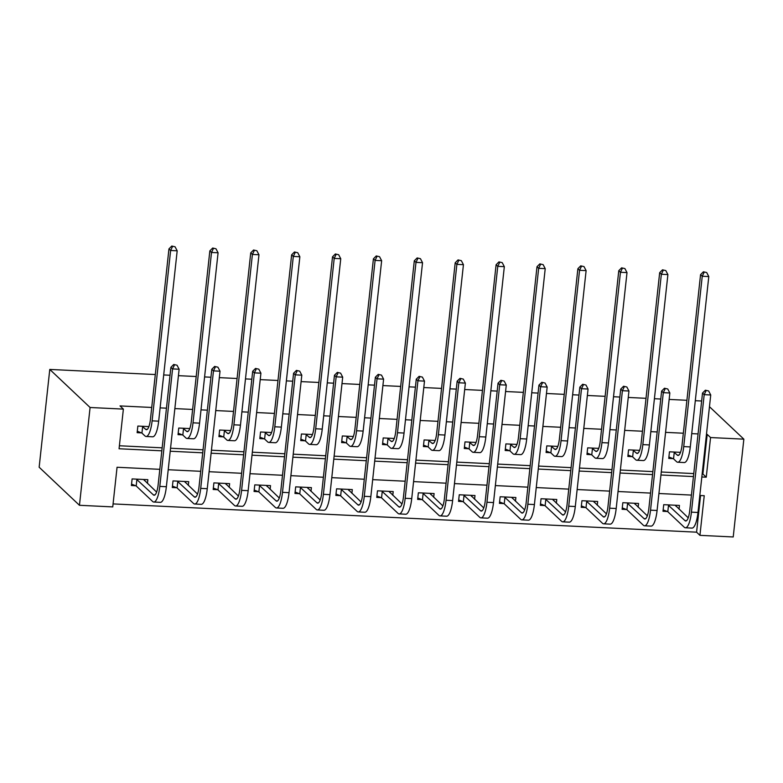 <?xml version="1.0" encoding="UTF-8"?>
<svg xmlns="http://www.w3.org/2000/svg" width="783" height="783" viewBox="0 0 783 783"><rect width="100%" height="100%" fill="white"/><g stroke="black" fill="none" stroke-linecap="round" stroke-linejoin="round"><path stroke-width="1.17" d="M159.82 469.33L117.058 467.255L112.752 506.904L79.455 505.289L39.15 467.226L49.779 369.429L155.298 374.538M702.165 473.989L702.889 474.018L707.196 434.379L710.563 437.55L743.85 439.155L733.221 536.962L699.933 535.347L704.24 495.698L699.826 495.482M113.075 503.909L696.576 532.176L699.933 535.347M163.696 374.949L170.038 375.253M178.436 375.664L196.19 376.525M204.588 376.926L210.93 377.24M219.328 377.641L237.083 378.502M245.48 378.913L251.823 379.217M260.22 379.628L277.985 380.479M286.372 380.89L292.715 381.194M301.112 381.605L318.877 382.466M327.265 382.867L333.607 383.181M342.005 383.582L359.769 384.443M368.167 384.854L374.499 385.158M382.897 385.569L400.661 386.43M409.059 386.831L415.401 387.145M423.789 387.546L441.553 388.407M449.951 388.818L456.293 389.122M464.681 389.523L482.445 390.384M490.843 390.795L497.185 391.099M505.583 391.51L523.338 392.371M531.735 392.772L538.078 393.086M546.475 393.487L564.23 394.348M572.627 394.759L578.97 395.063M587.367 395.474L605.122 396.335M613.52 396.736L619.862 397.04M628.26 397.451L646.024 398.312M654.412 398.713L660.754 399.027M669.152 399.428L686.916 400.289M695.304 400.7L701.646 401.004M696.576 532.176L700.56 495.522M679.047 509.165L679.448 505.436L663.72 504.673L663.005 511.289L667.263 511.495M638.155 507.188L638.556 503.459L622.828 502.696L622.113 509.302L626.371 509.508M597.263 505.201L597.664 501.472L581.935 500.719L581.221 507.325L585.478 507.531M556.37 503.224L556.772 499.495L541.043 498.732L540.329 505.338L544.586 505.544M515.478 501.237L515.88 497.518L500.151 496.755L499.437 503.361L503.684 503.567M474.586 499.26L474.987 495.531L459.259 494.768L458.544 501.384L462.792 501.59M433.684 497.283L434.095 493.554L418.367 492.791L417.642 499.397L421.9 499.603M392.792 495.296L393.203 491.567L377.475 490.814L376.75 497.42L381.008 497.626M351.9 493.319L352.311 489.59L336.582 488.827L335.858 495.433L340.116 495.639M311.008 491.342L311.409 487.613L295.68 486.85L294.966 493.456L299.223 493.662M270.115 489.355L270.517 485.626L254.788 484.863L254.074 491.479L258.331 491.685M229.223 487.378L229.625 483.649L213.896 482.886L213.182 489.492L217.439 489.698M188.331 485.391L188.732 481.672L173.004 480.909L172.289 487.515L176.547 487.721M147.439 483.414L147.84 479.685L132.112 478.922L131.397 485.529L135.645 485.744M707.196 434.379L706.472 434.34M698.074 433.929L691.732 433.625M683.334 433.214L665.57 432.363M657.182 431.952L650.839 431.648M642.442 431.237L624.677 430.376M616.29 429.975L609.947 429.661M601.55 429.26L583.785 428.399M575.388 427.988L569.055 427.684M560.657 427.273L542.893 426.412M534.495 426.011L528.153 425.698M519.765 425.296L502.001 424.435M493.603 424.024L487.261 423.72M478.873 423.309L461.109 422.458M452.711 422.047L446.369 421.743M437.971 421.332L420.217 420.471M411.819 420.07L405.477 419.757M397.079 419.355L379.324 418.494M370.927 418.083L364.584 417.779M356.187 417.368L338.432 416.507M330.034 416.106L323.692 415.802M315.295 415.391L297.53 414.53M289.142 414.129L282.8 413.816M274.402 413.414L256.638 412.553M248.25 412.142L241.908 411.838M233.51 411.427L215.746 410.566M207.358 410.165L201.016 409.852M192.618 409.45L174.854 408.589M166.456 408.178L160.124 407.874M151.726 407.463L120.014 405.927L123.371 409.108L119.065 448.757L161.827 450.822M119.388 445.762L162.15 447.827M170.547 448.238L203.042 449.814M211.439 450.215L243.944 451.791M252.332 452.202L284.836 453.768M293.224 454.179L325.728 455.755M334.126 456.156L366.62 457.732M375.018 458.143L407.512 459.719M415.91 460.12L448.405 461.696M456.802 462.107L489.297 463.673M497.694 464.084L530.189 465.66M538.587 466.061L571.081 467.637M579.479 468.048L611.983 469.624M620.371 470.025L652.875 471.601M661.263 472.002L693.767 473.578M680.505 452.349L669.465 451.811L668.751 458.417L673.008 458.623M639.613 450.362L628.573 449.834L627.858 456.44L632.116 456.646M598.721 448.385L587.681 447.847L586.966 454.453L591.214 454.669M557.829 446.408L546.788 445.87L546.074 452.476L550.322 452.682M516.937 444.421L505.896 443.892L505.172 450.499L509.43 450.705M476.044 442.444L465.004 441.906L464.28 448.512L468.537 448.718M435.152 440.457L424.112 439.929L423.388 446.535L427.645 446.741M394.25 438.48L383.21 437.942L382.495 444.558L386.753 444.764M353.358 436.503L342.318 435.965L341.603 442.571L345.861 442.777M312.466 434.516L301.426 433.988L300.711 440.594L304.969 440.8M271.574 432.539L260.533 432.001L259.819 438.607L264.077 438.813M230.682 430.552L219.641 430.024L218.927 436.63L223.175 436.836M189.789 428.575L178.749 428.037L178.035 434.653L182.282 434.859M148.897 426.598L137.857 426.06L137.133 432.666L141.39 432.872M123.371 409.108L90.084 407.493L49.779 369.429M743.85 439.155L709.467 406.7M90.084 407.493L79.455 505.289M691.428 495.081L658.934 493.505M650.536 493.094L618.041 491.518M609.644 491.117L577.149 489.541M568.752 489.13L536.247 487.564M527.859 487.153L495.355 485.577M486.967 485.176L454.463 483.6M446.065 483.189L413.571 481.614M405.173 481.212L372.679 479.636M364.281 479.235L331.786 477.659M323.389 477.248L290.894 475.673M282.497 475.271L250.002 473.695M241.604 473.284L209.11 471.718M200.712 471.307L168.218 469.731M701.832 476.984L706.256 477.199L710.563 437.55M170.224 451.233L202.719 452.809M211.116 453.21L243.611 454.786M252.009 455.187L284.503 456.763M292.901 457.174L325.405 458.75M333.793 459.151L366.297 460.727M374.685 461.138L407.189 462.704M415.587 463.115L448.082 464.691M456.479 465.092L488.974 466.668M497.371 467.079L529.866 468.655M538.264 469.056L570.758 470.632M579.156 471.043L611.65 472.609M620.048 473.02L652.542 474.596M660.94 474.997L693.444 476.573M702.889 474.018L706.256 477.199M673.723 452.016L677.256 455.06A13.605 3.602 -87.2 0 0 678.039 455.432A13.605 3.602 -87.2 0 0 682.052 445.018L700.56 274.657L703.408 271.789L706.697 272.553L703.408 271.789M706.697 272.553L708.791 276.556L702.243 276.242L683.735 446.604A20.407 5.393 92.8 0 1 677.706 462.224A20.407 5.393 92.8 0 1 676.541 461.667L673.546 458.838L668.907 456.998M708.791 276.556L690.283 446.917A20.407 5.393 92.8 0 1 684.264 462.547L677.706 462.224M704.074 272.425L702.243 276.242L700.56 274.657M674.261 452.231L673.546 458.838M676.091 505.28L675.983 506.278M708.644 390.971L705.356 390.208L708.644 390.971L710.739 394.975L704.191 394.661L691.428 512.151A20.407 5.393 92.8 0 1 685.399 527.781A20.407 5.393 92.8 0 1 684.234 527.223L667.801 511.71L663.162 509.87M675.2 505.231L688.228 517.827M667.977 504.878L684.949 520.607A13.605 3.602 -87.2 0 0 685.732 520.989A13.605 3.602 -87.2 0 0 689.745 510.565L702.508 393.076L705.356 390.208M710.739 394.975L697.976 512.474A20.407 5.393 92.8 0 1 691.957 528.094L685.399 527.781M706.021 390.844L704.191 394.661L702.508 393.076M668.525 505.094L667.801 511.71M632.83 450.039L636.364 453.083A13.605 3.602 -87.2 0 0 637.147 453.455A13.605 3.602 -87.2 0 0 641.16 443.031L659.668 272.68L662.506 269.812L665.804 270.575L662.506 269.812M665.804 270.575L667.899 274.579L661.351 274.265L642.843 444.617A20.407 5.393 92.8 0 1 636.814 460.247A20.407 5.393 92.8 0 1 635.649 459.69L632.654 456.861L628.015 455.021M667.899 274.579L649.391 444.94A20.407 5.393 92.8 0 1 643.372 460.561L636.814 460.247M663.181 270.448L661.351 274.265L659.668 272.68M633.369 450.254L632.654 456.861M591.938 448.052L595.471 451.096A13.605 3.602 -87.2 0 0 596.255 451.468A13.605 3.602 -87.2 0 0 600.267 441.054L618.776 270.693L621.614 267.835L624.912 268.589L621.614 267.835M624.912 268.589L627.007 272.601L620.449 272.278L601.951 442.64A20.407 5.393 92.8 0 1 595.922 458.27A20.407 5.393 92.8 0 1 594.757 457.703L591.762 454.874L587.113 453.044M627.007 272.601L608.499 442.953A20.407 5.393 92.8 0 1 602.47 458.584L595.922 458.27M622.289 268.461L620.449 272.278L618.776 270.693M592.477 448.267L591.762 454.874M635.199 503.293L635.091 504.291M667.752 388.985L664.464 388.231L667.752 388.985L669.847 392.997L663.299 392.674L650.536 510.173A20.407 5.393 92.8 0 1 644.507 525.804A20.407 5.393 92.8 0 1 643.342 525.236L626.909 509.723L622.27 507.883M634.308 503.254L647.335 515.85M627.085 502.901L644.057 518.63A13.605 3.602 -87.2 0 0 644.84 519.002A13.605 3.602 -87.2 0 0 648.853 508.588L661.615 391.089L664.464 388.231M669.847 392.997L657.084 510.487A20.407 5.393 92.8 0 1 651.065 526.117L644.507 525.804M665.129 388.867L663.299 392.674L661.615 391.089M627.633 503.117L626.909 509.723M594.307 501.316L594.199 502.314M626.86 387.008L623.571 386.244L626.86 387.008L628.955 391.02L622.407 390.697L609.644 508.187A20.407 5.393 92.8 0 1 603.615 523.817A20.407 5.393 92.8 0 1 602.45 523.259L586.017 507.746L581.378 505.906M593.406 501.267L606.443 513.873M586.193 500.924L603.164 516.653A13.605 3.602 -87.2 0 0 603.947 517.025A13.605 3.602 -87.2 0 0 607.96 506.601L620.723 389.112L623.571 386.244M628.955 391.02L616.192 508.51A20.407 5.393 92.8 0 1 610.163 524.14L603.615 523.817M624.237 386.88L622.407 390.697L620.723 389.112M586.731 501.14L586.017 507.746M551.046 446.075L554.579 449.119A13.605 3.602 -87.2 0 0 555.353 449.491A13.605 3.602 -87.2 0 0 559.375 439.077L577.883 268.716L580.722 265.848L584.02 266.611L580.722 265.848M584.02 266.611L586.115 270.615L579.557 270.301L561.049 440.663A20.407 5.393 92.8 0 1 555.03 456.283A20.407 5.393 92.8 0 1 553.865 455.726L550.87 452.897L546.221 451.057M586.115 270.615L567.606 440.976A20.407 5.393 92.8 0 1 561.577 456.606L555.03 456.283M581.397 266.484L579.557 270.301L577.883 268.716M551.584 446.29L550.87 452.897M510.154 444.098L513.687 447.132A13.605 3.602 -87.2 0 0 514.46 447.514A13.605 3.602 -87.2 0 0 518.483 437.09L536.991 266.729L539.83 263.871L543.128 264.634L539.83 263.871M543.128 264.634L545.222 268.638L538.665 268.324L520.157 438.676A20.407 5.393 92.8 0 1 514.137 454.306A20.407 5.393 92.8 0 1 512.973 453.749L509.978 450.92L505.329 449.08M545.222 268.638L526.714 438.999A20.407 5.393 92.8 0 1 520.685 454.62L514.137 454.306M540.505 264.507L538.665 268.324L536.991 266.729M510.692 444.313L509.978 450.92M469.252 442.111L472.795 445.155A13.605 3.602 -87.2 0 0 473.568 445.527A13.605 3.602 -87.2 0 0 477.591 435.113L496.099 264.752L498.937 261.884L502.226 262.648L498.937 261.884M502.226 262.648L504.33 266.66L497.773 266.337L479.265 436.699A20.407 5.393 92.8 0 1 473.245 452.32A20.407 5.393 92.8 0 1 472.071 451.762L469.086 448.933L464.436 447.093M504.33 266.66L485.822 437.012A20.407 5.393 92.8 0 1 479.793 452.643L473.245 452.32M499.613 262.52L497.773 266.337L496.099 264.752M469.8 442.326L469.086 448.933M553.415 499.329L553.307 500.327M585.968 385.03L582.669 384.267L585.968 385.03L588.062 389.034L581.515 388.72L568.742 506.21A20.407 5.393 92.8 0 1 562.723 521.84A20.407 5.393 92.8 0 1 561.558 521.272L545.125 505.759L540.485 503.919M552.514 499.29L565.541 511.886M545.301 498.937L562.272 514.666A13.605 3.602 -87.2 0 0 563.046 515.048A13.605 3.602 -87.2 0 0 567.068 504.624L579.831 387.135L582.669 384.267M588.062 389.034L575.299 506.523A20.407 5.393 92.8 0 1 569.27 522.153L562.723 521.84M583.345 384.903L581.515 388.72L579.831 387.135M545.839 499.153L545.125 505.759M512.522 497.352L512.415 498.35M545.076 383.044L541.777 382.29L545.076 383.044L547.17 387.056L540.613 386.733L527.85 504.232A20.407 5.393 92.8 0 1 521.83 519.853A20.407 5.393 92.8 0 1 520.666 519.295L504.232 503.782L499.583 501.942M511.622 497.313L524.649 509.909M504.409 496.96L521.38 512.689A13.605 3.602 -87.2 0 0 522.153 513.061A13.605 3.602 -87.2 0 0 526.176 502.647L538.939 385.148L541.777 382.29M547.17 387.056L534.407 504.546A20.407 5.393 92.8 0 1 528.378 520.176L521.83 519.853M542.453 382.916L540.613 386.733L538.939 385.148M504.947 497.176L504.232 503.782M471.63 495.375L471.523 496.373M504.183 381.067L500.885 380.303L504.183 381.067L506.278 385.07L499.72 384.756L486.957 502.246A20.407 5.393 92.8 0 1 480.938 517.876A20.407 5.393 92.8 0 1 479.764 517.318L463.34 501.805L458.691 499.965M470.73 495.326L483.757 507.922M463.516 494.973L480.488 510.712A13.605 3.602 -87.2 0 0 481.261 511.084A13.605 3.602 -87.2 0 0 485.284 500.66L498.047 383.171L500.885 380.303M506.278 385.07L493.515 502.569A20.407 5.393 92.8 0 1 487.486 518.189L480.938 517.876M501.56 380.939L499.72 384.756L498.047 383.171M464.055 495.189L463.34 501.805M430.738 493.388L430.63 494.386M463.291 379.089L459.993 378.326L463.291 379.089L465.386 383.093L458.828 382.779L446.065 500.268A20.407 5.393 92.8 0 1 440.036 515.899A20.407 5.393 92.8 0 1 438.871 515.331L422.448 499.818L417.799 497.978M429.838 493.349L442.865 505.945M422.624 492.996L439.596 508.725A13.605 3.602 -87.2 0 0 440.369 509.097A13.605 3.602 -87.2 0 0 444.392 498.683L457.155 381.194L459.993 378.326M465.386 383.093L452.623 500.582A20.407 5.393 92.8 0 1 446.594 516.212L440.036 515.899M460.668 378.962L458.828 382.779L457.155 381.194M423.163 493.212L422.448 499.818M389.836 491.411L389.728 492.409M422.399 377.103L419.101 376.339L422.399 377.103L424.494 381.115L417.936 380.792L405.173 498.291A20.407 5.393 92.8 0 1 399.144 513.912A20.407 5.393 92.8 0 1 397.979 513.354L381.556 497.841L376.907 496.001M388.945 491.362L401.973 503.968M381.722 491.019L398.704 506.748A13.605 3.602 -87.2 0 0 399.477 507.12A13.605 3.602 -87.2 0 0 403.49 496.696L416.262 379.207L419.101 376.339M424.494 381.115L411.731 498.605A20.407 5.393 92.8 0 1 405.702 514.235L399.144 513.912M419.776 376.975L417.936 380.792L416.262 379.207M382.27 491.235L381.556 497.841M348.944 489.424L348.836 490.422M381.497 375.126L378.209 374.362L381.497 375.126L383.601 379.129L377.044 378.815L364.281 496.305A20.407 5.393 92.8 0 1 358.252 511.935A20.407 5.393 92.8 0 1 357.087 511.377L340.654 495.854L336.015 494.024M348.053 489.385L361.08 501.981M340.83 489.032L357.802 504.761A13.605 3.602 -87.2 0 0 358.585 505.143A13.605 3.602 -87.2 0 0 362.598 494.719L375.36 377.23L378.209 374.362M383.601 379.129L370.839 496.628A20.407 5.393 92.8 0 1 364.809 512.248L358.252 511.935M378.884 374.998L377.044 378.815L375.36 377.23M341.378 489.248L340.654 495.854M308.052 487.447L307.944 488.445M340.605 373.139L337.316 372.385L340.605 373.139L342.7 377.152L336.152 376.829L323.389 494.327A20.407 5.393 92.8 0 1 317.36 509.948A20.407 5.393 92.8 0 1 316.195 509.39L299.762 493.877L295.122 492.037M307.161 487.408L320.188 500.004M299.938 487.055L316.909 502.784A13.605 3.602 -87.2 0 0 317.692 503.156A13.605 3.602 -87.2 0 0 321.705 492.742L334.468 375.243L337.316 372.385M342.7 377.152L329.937 494.641A20.407 5.393 92.8 0 1 323.917 510.271L317.36 509.948M337.982 373.011L336.152 376.829L334.468 375.243M300.486 487.271L299.762 493.877M267.16 485.47L267.052 486.468M299.713 371.162L296.424 370.398L299.713 371.162L301.807 375.165L295.26 374.851L282.497 492.341A20.407 5.393 92.8 0 1 276.468 507.971A20.407 5.393 92.8 0 1 275.303 507.413L258.87 491.9L254.23 490.06M266.269 485.421L279.296 498.027M259.046 485.078L276.017 500.807A13.605 3.602 -87.2 0 0 276.8 501.179A13.605 3.602 -87.2 0 0 280.813 490.755L293.576 373.266L296.424 370.398M301.807 375.165L289.044 492.664A20.407 5.393 92.8 0 1 283.025 508.294L276.468 507.971M297.09 371.034L295.26 374.851L293.576 373.266M259.594 485.294L258.87 491.9M226.267 483.483L226.16 484.481M258.821 369.185L255.532 368.421L258.821 369.185L260.915 373.188L254.367 372.874L241.604 490.364A20.407 5.393 92.8 0 1 235.575 505.994A20.407 5.393 92.8 0 1 234.411 505.426L217.977 489.913L213.338 488.073M225.367 483.444L238.404 496.04M218.154 483.091L235.125 498.82A13.605 3.602 -87.2 0 0 235.908 499.192A13.605 3.602 -87.2 0 0 239.921 488.778L252.684 371.289L255.532 368.421M260.915 373.188L248.152 490.677A20.407 5.393 92.8 0 1 242.133 506.307L235.575 505.994M256.198 369.057L254.367 372.874L252.684 371.289M218.702 483.307L217.977 489.913M428.36 440.134L431.903 443.178A13.605 3.602 -87.2 0 0 432.676 443.55A13.605 3.602 -87.2 0 0 436.699 433.126L455.197 262.775L458.045 259.907L461.334 260.67L458.045 259.907M461.334 260.67L463.438 264.674L456.881 264.36L438.372 434.712A20.407 5.393 92.8 0 1 432.343 450.342A20.407 5.393 92.8 0 1 431.179 449.785L428.184 446.956L423.544 445.116M463.438 264.674L444.93 435.035A20.407 5.393 92.8 0 1 438.901 450.665L432.343 450.342M458.721 260.543L456.881 264.36L455.197 262.775M428.908 440.349L428.184 446.956M387.468 438.147L391.011 441.191A13.605 3.602 -87.2 0 0 391.784 441.563A13.605 3.602 -87.2 0 0 395.797 431.149L414.305 260.788L417.153 257.93L420.442 258.684L417.153 257.93M420.442 258.684L422.536 262.696L415.988 262.374L397.48 432.735A20.407 5.393 92.8 0 1 391.451 448.365A20.407 5.393 92.8 0 1 390.286 447.798L387.291 444.979L382.652 443.139M422.536 262.696L404.038 433.048A20.407 5.393 92.8 0 1 398.009 448.679L391.451 448.365M417.819 258.556L415.988 262.374L414.305 260.788M388.016 438.363L387.291 444.979M346.575 436.17L350.109 439.214A13.605 3.602 -87.2 0 0 350.892 439.586A13.605 3.602 -87.2 0 0 354.905 429.172L373.413 258.811L376.261 255.943L379.549 256.707L376.261 255.943M379.549 256.707L381.644 260.71L375.096 260.396L356.588 430.758A20.407 5.393 92.8 0 1 350.559 446.379A20.407 5.393 92.8 0 1 349.394 445.821L346.399 442.992L341.76 441.152M381.644 260.71L363.146 431.071A20.407 5.393 92.8 0 1 357.117 446.702L350.559 446.379M376.926 256.579L375.096 260.396L373.413 258.811M347.123 436.385L346.399 442.992M305.683 434.193L309.216 437.227A13.605 3.602 -87.2 0 0 309.999 437.609A13.605 3.602 -87.2 0 0 314.012 427.185L332.521 256.834L335.369 253.966L338.657 254.729L335.369 253.966M338.657 254.729L340.752 258.733L334.204 258.419L315.696 428.771A20.407 5.393 92.8 0 1 309.667 444.401A20.407 5.393 92.8 0 1 308.502 443.844L305.507 441.015L300.868 439.175M340.752 258.733L322.244 429.094A20.407 5.393 92.8 0 1 316.224 444.715L309.667 444.401M336.034 254.602L334.204 258.419L332.521 256.834M306.222 434.408L305.507 441.015M264.791 432.206L268.324 435.25A13.605 3.602 -87.2 0 0 269.107 435.622A13.605 3.602 -87.2 0 0 273.12 425.208L291.628 254.847L294.467 251.979L297.765 252.743L294.467 251.979M297.765 252.743L299.86 256.755L293.312 256.433L274.804 426.794A20.407 5.393 92.8 0 1 268.775 442.424A20.407 5.393 92.8 0 1 267.61 441.857L264.615 439.028L259.976 437.188M299.86 256.755L281.351 427.107A20.407 5.393 92.8 0 1 275.332 442.738L268.775 442.424M295.142 252.615L293.312 256.433L291.628 254.847M265.329 432.422L264.615 439.028M223.899 430.229L227.432 433.273A13.605 3.602 -87.2 0 0 228.215 433.645A13.605 3.602 -87.2 0 0 232.228 423.221L250.736 252.87L253.575 250.002L256.873 250.766L253.575 250.002M256.873 250.766L258.967 254.769L252.41 254.455L233.911 424.807A20.407 5.393 92.8 0 1 227.882 440.438A20.407 5.393 92.8 0 1 226.718 439.88L223.723 437.051L219.074 435.211M258.967 254.769L240.459 425.13A20.407 5.393 92.8 0 1 234.44 440.76L227.882 440.438M254.25 250.638L252.41 254.455L250.736 252.87M224.437 430.444L223.723 437.051M183.007 428.242L186.54 431.286A13.605 3.602 -87.2 0 0 187.313 431.668A13.605 3.602 -87.2 0 0 191.336 421.244L209.844 250.883L212.682 248.025L215.981 248.779L212.682 248.025M215.981 248.779L218.075 252.792L211.518 252.469L193.019 422.83A20.407 5.393 92.8 0 1 186.99 438.46A20.407 5.393 92.8 0 1 185.825 437.893L182.831 435.074L178.181 433.234M218.075 252.792L199.567 423.143A20.407 5.393 92.8 0 1 193.538 438.774L186.99 438.46M213.358 248.651L211.518 252.469L209.844 250.883M183.545 428.458L182.831 435.074M185.375 481.506L185.268 482.504M217.928 367.198L214.63 366.434L217.928 367.198L220.023 371.211L213.475 370.888L200.712 488.386A20.407 5.393 92.8 0 1 194.683 504.007A20.407 5.393 92.8 0 1 193.518 503.449L177.085 487.936L172.446 486.096M184.475 481.457L197.502 494.063M177.261 481.114L194.233 496.843A13.605 3.602 -87.2 0 0 195.006 497.215A13.605 3.602 -87.2 0 0 199.029 486.801L211.792 369.302L214.63 366.434M220.023 371.211L207.26 488.7A20.407 5.393 92.8 0 1 201.231 504.33L194.683 504.007M215.305 367.07L213.475 370.888L211.792 369.302M177.8 481.33L177.085 487.936M142.114 426.265L145.648 429.309A13.605 3.602 -87.2 0 0 146.421 429.681A13.605 3.602 -87.2 0 0 150.444 419.267L168.952 248.906L171.79 246.038L175.089 246.802L171.79 246.038M175.089 246.802L177.183 250.805L170.625 250.491L152.117 420.853A20.407 5.393 92.8 0 1 146.098 436.474A20.407 5.393 92.8 0 1 144.933 435.916L141.938 433.087L137.289 431.247M177.183 250.805L158.675 421.166A20.407 5.393 92.8 0 1 152.646 436.797L146.098 436.474M172.466 246.674L170.625 250.491L168.952 248.906M142.653 426.481L141.938 433.087M144.483 479.529L144.375 480.527M177.036 365.221L173.738 364.457L177.036 365.221L179.131 369.224L172.573 368.91L159.81 486.4A20.407 5.393 92.8 0 1 153.791 502.03A20.407 5.393 92.8 0 1 152.626 501.472L136.193 485.959L131.544 484.119M143.583 479.48L156.61 492.076M136.369 479.127L153.341 494.856A13.605 3.602 -87.2 0 0 154.114 495.238A13.605 3.602 -87.2 0 0 158.137 484.814L170.9 367.325L173.738 364.457M179.131 369.224L166.368 486.723A20.407 5.393 92.8 0 1 160.339 502.343L153.791 502.03M174.413 365.093L172.573 368.91L170.9 367.325M136.908 479.343L136.193 485.959M678.851 455.138L677.256 455.06M690.283 446.917L683.735 446.604M686.544 520.685L684.949 520.607M697.976 512.474L691.428 512.151M637.949 453.151L636.364 453.083M649.391 444.94L642.843 444.617M597.057 451.174L595.471 451.096M608.499 442.953L601.951 442.64M645.642 518.708L644.057 518.63M657.084 510.487L650.536 510.173M604.75 516.731L603.164 516.653M616.192 508.51L609.644 508.187M556.165 449.197L554.579 449.119M567.606 440.976L561.049 440.663M515.273 447.21L513.687 447.132M526.714 438.999L520.157 438.676M474.381 445.233L472.795 445.155M485.822 437.012L479.265 436.699M563.858 514.744L562.272 514.666M575.299 506.523L568.742 506.21M522.966 512.767L521.38 512.689M534.407 504.546L527.85 504.232M482.074 510.78L480.488 510.712M493.515 502.569L486.957 502.246M441.181 508.803L439.596 508.725M452.623 500.582L446.065 500.268M400.289 506.826L398.704 506.748M411.731 498.605L405.173 498.291M359.397 504.839L357.802 504.761M370.839 496.628L364.281 496.305M318.505 502.862L316.909 502.784M329.937 494.641L323.389 494.327M277.603 500.875L276.017 500.807M289.044 492.664L282.497 492.341M236.711 498.898L235.125 498.82M248.152 490.677L241.604 490.364M433.488 443.247L431.903 443.178M444.93 435.035L438.372 434.712M392.596 441.269L391.011 441.191M404.038 433.048L397.48 432.735M351.704 439.292L350.109 439.214M363.146 431.071L356.588 430.758M310.812 437.305L309.216 437.227M322.244 429.094L315.696 428.771M269.91 435.328L268.324 435.25M281.351 427.107L274.804 426.794M229.018 433.351L227.432 433.273M240.459 425.13L233.911 424.807M188.126 431.364L186.54 431.286M199.567 423.143L193.019 422.83M195.819 496.921L194.233 496.843M207.26 488.7L200.712 488.386M147.233 429.387L145.648 429.309M158.675 421.166L152.117 420.853M154.926 494.934L153.341 494.856M166.368 486.723L159.81 486.4"/></g></svg>
